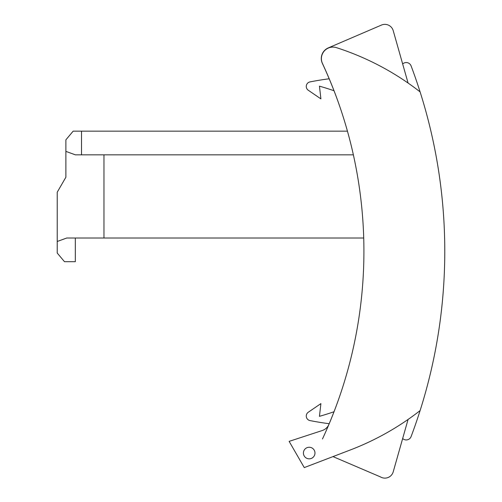 <?xml version="1.0" encoding="UTF-8"?>
<svg xmlns="http://www.w3.org/2000/svg" width="502" height="502" viewBox="0 0 502 502"><rect width="100%" height="100%" fill="white"/><g stroke="black" fill="none" stroke-linecap="round" stroke-linejoin="round"><path stroke-width="0.75" d="M420.092 410.611A526.761 526.761 1.1 0 0 420.092 91.879A271.469 271.469 1.1 0 0 336.491 47.652A11.552 11.552 1.1 0 0 322.472 63.509A445.901 445.901 -178.9 0 1 328.935 424.366A10.975 10.975 -177.9 0 1 322.24 430.534L289.127 441.371L304.268 467.594L350.333 449.961A271.469 271.469 -178.9 0 0 420.092 410.611A526.761 526.761 178.9 0 1 411.1 436.571A5.196 5.196 178.9 0 1 402.667 438.522L393.217 471.824A8.666 8.666 -175.6 0 1 380.447 476.9L332.995 456.6L380.447 476.9A8.666 8.666 177 0 0 393.217 471.824L408.076 419.452M329.186 78.783A288.794 288.794 -1.2 0 0 309.998 81.908A4.618 4.618 -1.2 0 0 308.291 90.26L320.916 98.888L319.441 86.156L320.916 98.888M57.222 241.481L57.222 253.033L64.488 261.699L75.325 261.699L75.325 238.017L66.741 238.017L57.222 241.481L57.222 192.216L65.887 177.212L65.887 151.378L75.407 154.848L353.37 154.848M314.61 455.063A5.773 5.773 -177.9 0 1 303.421 453.036A5.773 5.773 -177.9 0 1 309.201 447.257A5.773 5.773 -177.9 0 1 314.61 455.063M433.527 142.945A526.761 526.761 178.9 0 1 443.059 208.681M309.998 420.582A288.794 288.794 -171 0 0 329.186 423.707A288.794 288.794 -168.1 0 1 309.998 420.582A4.618 4.618 -171 0 1 308.291 412.23L320.916 403.602L319.441 416.334L320.916 403.602M322.466 63.509L322.466 63.509A445.901 445.901 -178.9 0 1 338.342 102.408A445.901 445.901 3 0 0 322.372 63.396A11.552 11.552 3 0 1 328.283 47.903L381.394 25.1A8.666 8.666 3 0 1 393.217 30.666L408.076 83.037M328.935 424.366A445.901 445.901 4.4 0 0 338.342 400.081A445.901 445.901 -178.9 0 1 322.472 438.98M393.217 30.666L402.667 63.967A5.196 5.196 178.9 0 1 411.1 65.919A526.761 526.761 178.9 0 1 420.092 91.879M443.059 293.808A526.761 526.761 178.9 0 1 433.527 359.545M75.325 238.017L363.718 238.017M75.325 261.699L64.488 261.699M103.964 238.017L103.964 154.848M75.407 154.848L81.519 154.848L81.519 131.166L73.154 131.166L65.887 139.826L65.887 151.378M81.519 131.166L347.44 131.166M338.342 400.081A445.901 445.901 -175.6 0 1 328.609 425.075A445.901 445.901 177 0 0 338.342 400.081M334.012 411.753A282.444 282.444 -171 0 1 319.441 416.334M334.012 90.736A282.444 282.444 -1.2 0 0 319.441 86.156M338.342 102.408A445.901 445.901 -4.4 0 0 322.372 63.396"/></g></svg>
